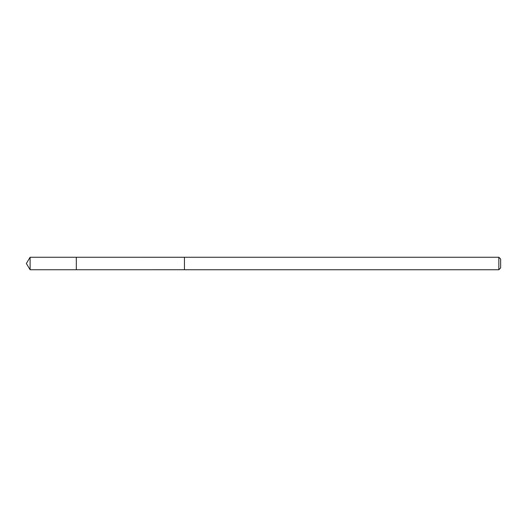 <?xml version="1.0" encoding="UTF-8"?>
<svg xmlns="http://www.w3.org/2000/svg" width="527" height="527" viewBox="0 0 527 527"><rect width="100%" height="100%" fill="white"/><g stroke="black" fill="none" stroke-linecap="round" stroke-linejoin="round"><path stroke-width="0.79" d="M76.31 269.738L76.31 257.262L30.105 257.255L30.105 269.745L76.31 269.738L76.31 257.262L184.45 257.268L184.45 269.732L30.105 269.745L26.35 263.5L30.105 269.745M184.45 267.815L184.45 269.745L498.845 269.745L498.845 257.255L184.45 257.255L184.45 267.815M498.845 257.255L500.65 259.06L500.65 267.94L498.845 269.745M26.35 263.5L30.105 257.255"/></g></svg>
